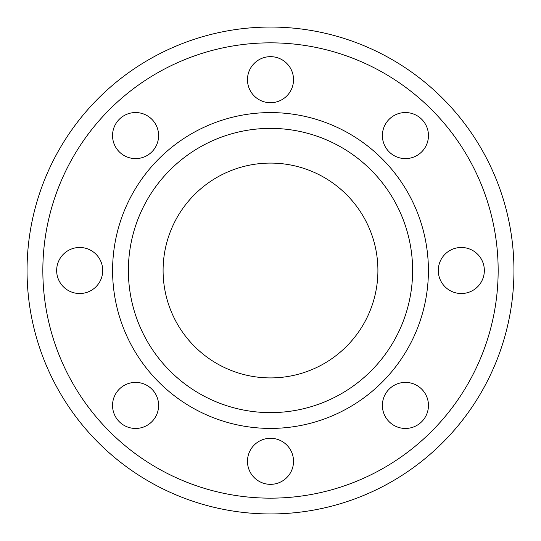 <?xml version="1.0" encoding="UTF-8"?>
<svg xmlns="http://www.w3.org/2000/svg" width="541" height="541" viewBox="0 0 541 541"><rect width="100%" height="100%" fill="white"/><g stroke="black" fill="none" stroke-linecap="round" stroke-linejoin="round"><path stroke-width="0.81" d="M56.656 270.5A23.026 23.026 0 0 0 79.689 293.526A23.026 23.026 0 0 0 102.716 270.5A23.026 23.026 0 0 0 79.689 247.474A23.026 23.026 0 0 0 56.656 270.5M119.291 421.71A23.026 23.026 0 0 0 151.859 421.71A23.026 23.026 0 0 0 151.859 389.141A23.026 23.026 0 0 0 119.291 389.141A23.026 23.026 0 0 0 119.291 421.71M270.5 484.344A23.026 23.026 0 0 0 293.526 461.311A23.026 23.026 0 0 0 270.5 438.284A23.026 23.026 0 0 0 247.474 461.311A23.026 23.026 0 0 0 270.5 484.344M421.71 421.71A23.026 23.026 0 0 0 421.71 389.141A23.026 23.026 0 0 0 389.141 389.141A23.026 23.026 0 0 0 389.141 421.71A23.026 23.026 0 0 0 421.71 421.71M484.344 270.5A23.026 23.026 0 0 0 461.311 247.474A23.026 23.026 0 0 0 438.284 270.5A23.026 23.026 0 0 0 461.311 293.526A23.026 23.026 0 0 0 484.344 270.5M421.71 119.291A23.026 23.026 0 0 0 389.141 119.291A23.026 23.026 0 0 0 389.141 151.859A23.026 23.026 0 0 0 421.71 151.859A23.026 23.026 0 0 0 421.71 119.291M119.291 119.291A23.026 23.026 0 0 0 119.291 151.859A23.026 23.026 0 0 0 151.859 151.859A23.026 23.026 0 0 0 151.859 119.291A23.026 23.026 0 0 0 119.291 119.291M270.5 56.656A23.026 23.026 0 0 0 247.474 79.689A23.026 23.026 0 0 0 270.5 102.716A23.026 23.026 0 0 0 293.526 79.689A23.026 23.026 0 0 0 270.5 56.656M270.5 513.95A243.45 243.45 0 0 0 513.95 270.5A243.45 243.45 0 0 0 270.5 27.05A243.45 243.45 0 0 0 27.05 270.5A243.45 243.45 0 0 0 270.5 513.95A243.45 243.45 0 0 0 513.95 270.5A243.45 243.45 0 0 0 270.5 27.05M270.5 412.621A142.121 142.121 0 0 0 412.621 270.5A142.121 142.121 0 0 0 270.5 128.379A142.121 142.121 0 0 0 128.379 270.5A142.121 142.121 0 0 0 270.5 412.621A142.121 142.121 0 0 1 128.379 270.5A142.121 142.121 0 0 1 270.5 128.379M163.091 270.5A107.409 107.409 0 0 0 270.5 377.909A107.409 107.409 0 0 0 377.909 270.5A107.409 107.409 0 0 0 270.5 163.091A107.409 107.409 0 0 0 163.091 270.5M270.5 498.16A227.66 227.66 0 0 0 498.16 270.5A227.66 227.66 0 0 0 270.5 42.84A227.66 227.66 0 0 0 42.84 270.5A227.66 227.66 0 0 0 270.5 498.16M270.5 428.411A157.911 157.911 0 0 0 428.411 270.5A157.911 157.911 0 0 0 270.5 112.589A157.911 157.911 0 0 0 112.589 270.5A157.911 157.911 0 0 0 270.5 428.411"/></g></svg>
